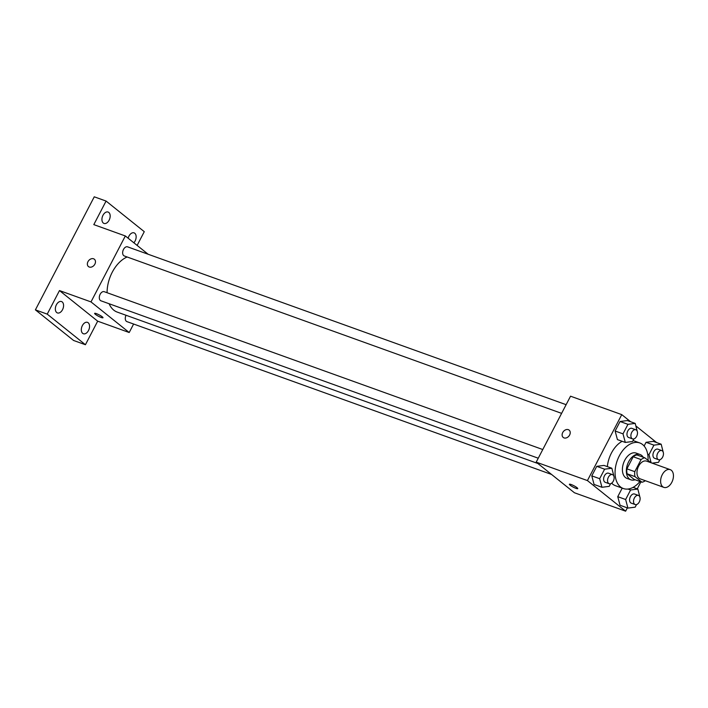 <?xml version="1.0" encoding="UTF-8"?>
<svg xmlns="http://www.w3.org/2000/svg" width="708" height="708" viewBox="0 0 708 708"><rect width="100%" height="100%" fill="white"/><g stroke="black" fill="none" stroke-linecap="round" stroke-linejoin="round"><path stroke-width="1.06" d="M662.741 486.75A9.416 5.921 -70.2 0 1 661.83 475.581A9.416 5.921 -70.2 0 1 670.219 469.643A9.416 5.921 -70.2 0 1 672.6 480.511A9.416 5.921 -70.2 0 1 663.839 487.37A9.416 5.921 -70.2 0 1 662.741 486.75M663.839 487.37L640.2 478.865A9.416 5.921 -70.2 0 1 639.103 478.245A9.416 5.921 -70.2 0 1 638.191 467.068A9.416 5.921 -70.2 0 1 646.581 461.138L670.219 469.643M650.953 462.713L644.793 457.775A12.788 8.036 -70.2 0 0 641.076 459.589L634.784 471.67A12.788 8.036 -70.2 0 0 634.987 476.617L641.988 482.228A12.788 8.036 -70.2 0 0 645.315 480.705M641.076 459.589L633.2 456.749L626.907 468.838L634.784 471.67M634.987 476.617L627.102 473.785L634.102 479.387L641.988 482.228M627.102 473.785A12.788 8.036 -70.2 0 1 626.907 468.838M633.2 456.749A12.788 8.036 -70.2 0 1 636.917 454.943L644.793 457.775M643.191 457.2A13.461 8.461 109.8 0 0 640.067 454.501A13.461 8.461 109.8 0 0 628.686 461.696A13.461 8.461 109.8 0 0 630.952 479.829A13.461 8.461 109.8 0 0 635.085 479.741M630.952 479.829L627.014 478.413A13.461 8.461 -70.2 0 1 625.438 477.519A13.461 8.461 -70.2 0 1 624.748 460.28A13.461 8.461 -70.2 0 1 636.129 453.085L640.067 454.501M639.961 481.502A24.222 15.222 -70.2 0 1 623.367 488.538A24.222 15.222 -70.2 0 1 620.535 486.945A24.222 15.222 -70.2 0 1 618.19 458.209A24.222 15.222 -70.2 0 1 639.775 442.951A24.222 15.222 -70.2 0 1 648.041 460.377M623.367 488.538L615.491 485.706A24.222 15.222 -70.2 0 1 612.659 484.113A24.222 15.222 -70.2 0 1 611.641 483.192M607.34 466.616A24.222 15.222 -70.2 0 1 622.155 441.305M637.43 432.128L635.209 423.402L627.332 420.561L620.075 421.499L615.119 431.013L617.42 439.597L625.297 442.438L632.554 441.5L633.908 438.907M663.405 452.934L661.183 444.208L653.307 441.376L646.05 442.305L644.121 446.022L646.05 442.305L653.935 445.146L648.979 454.66L651.148 462.784M656.626 442.571L635.899 425.959M630.651 421.756L621.757 414.631L587.428 480.582L625.624 511.185L627.341 507.884M637.253 488.847L640.899 481.838M614.093 476.971L611.862 468.245L603.986 465.413L596.738 466.342L591.782 475.865L594.074 484.449L601.959 487.281L609.207 486.352L610.562 483.75M640.067 497.786L637.837 489.06L630.589 489.989L625.633 499.512L617.757 496.671L622.208 488.122L617.757 496.671L620.049 505.255L627.925 508.096L635.182 507.158L636.536 504.565M621.757 414.631L570.542 396.197L536.204 462.147L587.428 480.582M564.028 437.907A4.708 3.584 128.7 0 1 563.232 437.456A4.708 3.584 128.7 0 1 563.382 431.544A4.708 3.584 128.7 0 1 569.126 430.11A4.708 3.584 128.7 0 1 569.32 435.535A4.708 3.584 128.7 0 1 564.028 437.907M536.204 462.147L574.409 492.75L625.624 511.185M577.746 488.609A4.708 0.77 27.5 0 1 574.639 487.803A4.708 0.77 27.5 0 1 570.126 485.184A4.708 0.77 27.5 0 1 569.391 484.254A4.708 0.77 27.5 0 1 573.923 485.75A4.708 0.77 27.5 0 1 577.746 488.609A4.708 0.77 27.5 0 1 574.648 487.812A4.708 0.77 27.5 0 1 570.117 485.192A4.708 0.77 27.5 0 1 569.391 484.254M563.232 437.464A4.708 3.584 128.7 0 1 563.382 431.544A4.708 3.584 128.7 0 1 569.126 430.11M537.894 463.501L117.236 312.095A29.612 18.612 -70.2 0 1 113.776 310.148A29.612 18.612 -70.2 0 1 109.138 303.759M107.085 292.723A29.612 18.612 -70.2 0 1 127.139 256.986M126.042 315.264A4.841 3.044 109.8 0 0 126.936 321.627L551.576 474.457M561.603 413.357L124.307 255.969A4.841 3.044 -70.2 0 1 123.741 255.65A4.841 3.044 -70.2 0 1 123.272 249.906A4.841 3.044 -70.2 0 1 127.59 246.853L566.117 404.684M538.257 458.209L100.961 300.811A4.841 3.044 -70.2 0 1 100.394 300.493A4.841 3.044 -70.2 0 1 99.925 294.749A4.841 3.044 -70.2 0 1 104.244 291.696L542.779 449.536M148.167 254.261L125.334 235.959L90.996 301.909L129.201 332.521L133.617 324.034M90.996 301.909L59.481 290.572L47.224 314.122L35.4 309.865L94.252 196.815L106.076 201.063L93.81 224.622L125.334 235.959M89.279 267.031A4.708 3.584 128.7 0 1 88.473 266.589A4.708 3.584 128.7 0 1 88.624 260.668A4.708 3.584 128.7 0 1 94.368 259.234A4.708 3.584 128.7 0 1 94.571 264.668A4.708 3.584 128.7 0 1 89.279 267.031M35.4 309.865L73.597 340.477L85.42 344.725L97.677 321.175L129.201 332.521M137.122 245.411L144.273 231.675L106.076 201.063M59.481 290.572L97.677 321.175M102.987 317.733A4.708 0.77 27.5 0 1 99.89 316.936A4.708 0.77 27.5 0 1 95.368 314.317A4.708 0.77 27.5 0 1 94.633 313.387A4.708 0.77 27.5 0 1 99.164 314.874A4.708 0.77 27.5 0 1 102.987 317.733A4.708 0.77 27.5 0 1 99.89 316.945A4.708 0.77 27.5 0 1 95.368 314.317A4.708 0.77 27.5 0 1 94.633 313.387M88.473 266.589A4.708 3.584 128.7 0 1 88.624 260.677A4.708 3.584 128.7 0 1 94.368 259.234M109.12 220.197A6.053 3.805 -70.2 0 1 104.005 223.436A6.053 3.805 -70.2 0 1 102.474 216.453A6.053 3.805 -70.2 0 1 108.103 212.046A6.053 3.805 -70.2 0 1 109.12 220.197M128.157 238.233A6.053 3.805 -70.2 0 1 134.078 232.861A6.053 3.805 -70.2 0 1 135.095 241.012A6.053 3.805 -70.2 0 1 133.856 242.791M62.525 309.697A6.053 3.805 -70.2 0 1 57.41 312.936A6.053 3.805 -70.2 0 1 55.888 305.953A6.053 3.805 -70.2 0 1 61.508 301.546A6.053 3.805 -70.2 0 1 62.525 309.697M88.5 330.512A6.053 3.805 -70.2 0 1 83.385 333.751A6.053 3.805 -70.2 0 1 81.854 326.769A6.053 3.805 -70.2 0 1 87.482 322.361A6.053 3.805 -70.2 0 1 88.5 330.512M47.224 314.122L85.42 344.725M625.633 499.512L627.925 508.096M635.182 504.556L631.244 503.131A4.841 3.044 -70.2 0 1 630.678 502.813A4.841 3.044 -70.2 0 1 630.209 497.069A4.841 3.044 -70.2 0 1 634.527 494.016L638.466 495.432A4.841 3.044 -70.2 0 1 639.687 501.025A4.841 3.044 -70.2 0 1 635.182 504.556A4.841 3.044 -70.2 0 1 634.616 504.238A4.841 3.044 -70.2 0 1 634.147 498.485A4.841 3.044 -70.2 0 1 638.466 495.432M633.111 487.352L637.837 489.06M627.961 489.042L630.589 489.989M617.757 496.671L620.049 505.255M661.183 444.208L653.935 445.146M652.139 463.138L658.529 462.315L659.874 459.722M658.529 459.704L654.59 458.288A4.841 3.044 -70.2 0 1 654.024 457.97A4.841 3.044 -70.2 0 1 653.555 452.226A4.841 3.044 -70.2 0 1 657.874 449.173L661.812 450.589A4.841 3.044 -70.2 0 1 663.033 456.182A4.841 3.044 -70.2 0 1 658.529 459.704A4.841 3.044 -70.2 0 1 657.962 459.386A4.841 3.044 -70.2 0 1 657.493 453.642A4.841 3.044 -70.2 0 1 661.812 450.589M653.307 441.376L646.05 442.305M647.678 454.2L648.979 454.66M611.862 468.245L604.614 469.183L599.658 478.696L601.959 487.281M609.207 483.741L605.269 482.325A4.841 3.044 -70.2 0 1 604.703 482.006A4.841 3.044 -70.2 0 1 604.234 476.254A4.841 3.044 -70.2 0 1 608.553 473.201L612.491 474.625A4.841 3.044 -70.2 0 1 613.712 480.21A4.841 3.044 -70.2 0 1 609.207 483.741A4.841 3.044 -70.2 0 1 608.641 483.422A4.841 3.044 -70.2 0 1 608.172 477.67A4.841 3.044 -70.2 0 1 612.491 474.625M603.986 465.413L596.738 466.342L604.614 469.183M596.738 466.342L591.782 475.865L599.658 478.696M591.782 475.865L594.074 484.449M635.209 423.402L627.961 424.331L623.005 433.854L625.297 442.438M632.554 438.898L628.615 437.473A4.841 3.044 -70.2 0 1 628.049 437.155A4.841 3.044 -70.2 0 1 627.58 431.411A4.841 3.044 -70.2 0 1 631.899 428.358L635.837 429.774A4.841 3.044 -70.2 0 1 637.058 435.367A4.841 3.044 -70.2 0 1 632.554 438.898A4.841 3.044 -70.2 0 1 631.987 438.579A4.841 3.044 -70.2 0 1 631.518 432.827A4.841 3.044 -70.2 0 1 635.837 429.774M627.332 420.561L620.075 421.499L627.961 424.331M620.075 421.499L615.119 431.013L623.005 433.854M615.119 431.013L617.42 439.597M633.058 440.535L639.775 442.951"/></g></svg>
